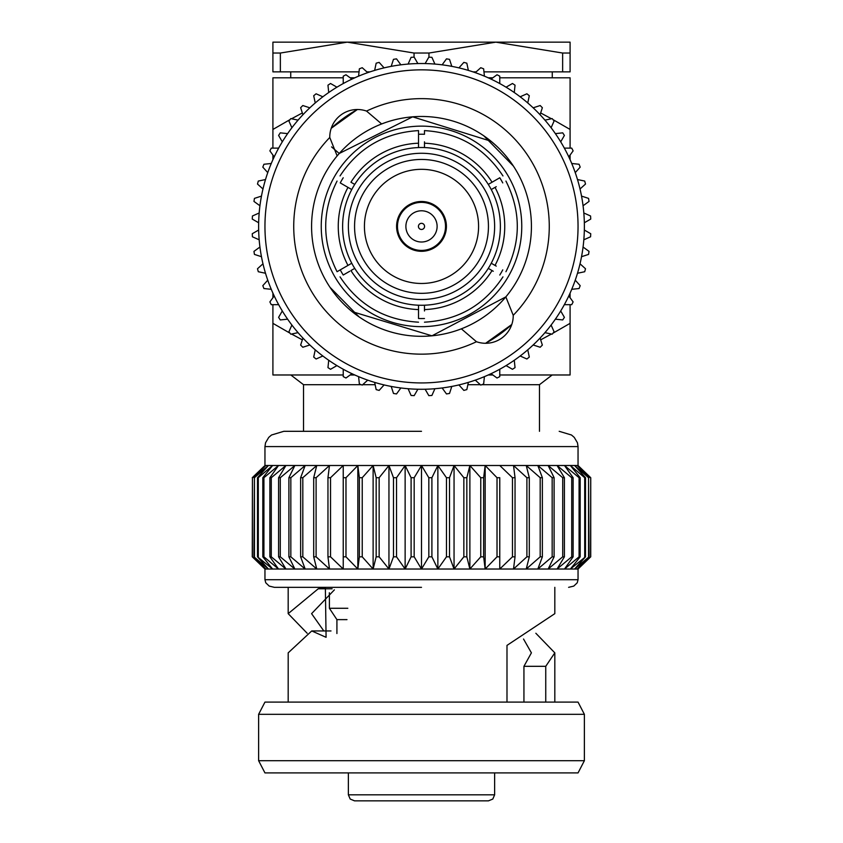 <?xml version="1.0" encoding="UTF-8"?>
<svg xmlns="http://www.w3.org/2000/svg" width="843" height="843" viewBox="0 0 843 843"><rect width="100%" height="100%" fill="white"/><g stroke="black" fill="none" stroke-linecap="round" stroke-linejoin="round"><path stroke-width="1.26" d="M424.472 147.567A78.884 78.884 0 0 0 354.724 268.38A78.884 78.884 0 0 0 491.248 263.237A78.884 78.884 0 0 0 424.472 147.567L424.472 143.205A83.246 83.246 0 0 1 492.059 182.225L499.783 177.768A92.161 92.161 0 0 1 502.755 182.91M354.724 268.38L350.941 270.561A83.246 83.246 0 0 0 418.528 309.592L418.528 305.219M351.752 189.559L347.969 187.378A83.246 83.246 0 0 0 347.969 265.419L351.752 263.237M424.472 305.219L424.472 309.592A83.246 83.246 0 0 0 492.059 270.561L488.276 268.38M491.248 189.559L495.031 187.378A83.246 83.246 0 0 1 495.031 265.419L491.248 263.237M349.729 271.267L343.217 275.029A92.161 92.161 0 0 1 340.245 269.876M418.528 309.592L418.528 318.506A92.161 92.161 0 0 0 424.472 318.506M347.969 265.419L337.063 271.709C321.921 241.498 321.921 211.287 337.063 181.076M343.501 184.796L347.969 187.378M492.059 270.561L493.271 271.267L492.059 270.561M424.472 309.592L424.472 310.983M495.031 265.419L496.242 266.114M495.031 187.378L496.242 186.682M418.528 134.279A92.161 92.161 0 0 1 424.472 134.279L424.472 130.612C458.213 132.604 484.377 147.704 502.965 175.934M424.472 141.814L424.472 143.205M343.217 177.768A92.161 92.161 0 0 0 340.245 182.91L343.291 184.68M499.783 275.029A92.161 92.161 0 0 0 502.755 269.876M418.528 147.567L418.528 143.205A83.246 83.246 0 0 0 350.941 182.225L354.724 184.406M492.059 182.225L488.276 184.406M418.528 143.205L418.528 130.612C384.787 132.604 358.623 147.704 340.035 175.934M445.526 226.398A24.026 24.026 0 0 0 409.487 205.587A24.026 24.026 0 0 0 409.487 247.199A24.026 24.026 0 0 0 445.526 226.398M437.117 226.398A15.617 15.617 0 0 0 413.692 212.879A15.617 15.617 0 0 0 413.692 239.918A15.617 15.617 0 0 0 437.117 226.398M424.566 226.398A3.066 3.066 0 0 0 419.962 223.743A3.066 3.066 0 0 0 419.962 229.054A3.066 3.066 0 0 0 424.566 226.398M384.661 122.836L381.647 123.953A109.917 109.917 0 0 1 505.842 296.884A109.917 109.917 0 0 1 461.353 328.833L476.464 341.721A127.746 127.746 0 0 1 329.771 137.483L337.158 155.913L339.255 153.479L412.649 116.84L490.995 141.234M461.353 328.833A109.917 109.917 0 0 1 338.549 154.28M352.005 311.562L431.964 335.82L505.842 296.884L513.229 315.314A27.608 27.608 0 0 1 476.464 341.721M329.992 287.294L359.107 316.894M511.785 324.492L485.621 343.28A133.32 133.32 0 0 0 511.785 324.492M331.562 146.903L339.255 153.479A109.917 109.917 0 0 1 381.647 123.953L366.536 111.076A127.746 127.746 0 0 1 513.229 315.314M329.771 137.483A27.608 27.608 0 0 1 366.536 111.076M513.324 165.976L483.893 135.902M331.215 128.294L357.379 109.506A133.32 133.32 0 0 0 331.215 128.305M264.955 226.398A156.545 156.545 0 0 1 499.773 90.823A156.545 156.545 0 0 1 499.773 361.963A156.545 156.545 0 0 1 264.955 226.398M258.622 226.398A162.878 162.878 0 0 0 421.5 389.276A162.878 162.878 0 0 0 584.378 226.398A162.878 162.878 0 0 0 421.5 63.52A162.878 162.878 0 0 0 258.622 226.398M583.82 239.802L590.564 236.799A169.39 169.39 0 0 0 590.732 233.722L584.336 230.034M583.061 247.031L589.036 251.372A169.39 169.39 0 0 1 588.551 254.417L581.533 256.693M580.026 263.806L585.506 268.748A169.39 169.39 0 0 1 584.705 271.731L577.487 273.258M575.242 280.171L580.184 285.661A169.39 169.39 0 0 1 579.078 288.538L571.733 289.307M568.783 295.946L573.124 301.92A169.39 169.39 0 0 1 571.723 304.671L564.336 304.671M560.7 310.962L564.399 317.358A169.39 169.39 0 0 1 562.713 319.94L555.368 319.17M551.101 325.05L554.104 331.794A169.39 169.39 0 0 1 552.165 334.186L544.947 332.658M540.078 338.054L542.365 345.072A169.39 169.39 0 0 1 540.184 347.253L533.155 344.977M527.76 349.834L529.299 357.063A169.39 169.39 0 0 1 526.896 359.002L520.152 355.999M514.272 360.267L515.041 367.611A169.39 169.39 0 0 1 512.46 369.287L506.063 365.599M499.773 369.234L499.773 376.61A169.39 169.39 0 0 1 497.022 378.012L491.047 373.681M484.409 376.631L483.64 383.976A169.39 169.39 0 0 1 480.763 385.082L475.273 380.14M468.36 382.385L466.832 389.603A169.39 169.39 0 0 1 463.85 390.404L458.908 384.924M451.806 386.431L449.519 393.449A169.39 169.39 0 0 1 446.474 393.934L442.132 387.959M434.904 388.718L431.901 395.462A169.39 169.39 0 0 1 428.824 395.63L425.135 389.234M417.865 389.234L414.176 395.63A169.39 169.39 0 0 1 411.099 395.462L408.096 388.718M400.868 387.959L396.526 393.934A169.39 169.39 0 0 1 393.481 393.449L391.194 386.431M384.092 384.924L379.15 390.404A169.39 169.39 0 0 1 376.168 389.603L374.64 382.385M367.727 380.14L362.237 385.082A169.39 169.39 0 0 1 359.36 383.976L358.591 376.631M351.952 373.681L345.978 378.012A169.39 169.39 0 0 1 343.227 376.61L343.227 369.234M336.937 365.599L330.54 369.287A169.39 169.39 0 0 1 327.959 367.611L328.728 360.267M322.848 355.999L316.104 359.002A169.39 169.39 0 0 1 313.701 357.063L315.24 349.834M309.845 344.977L302.816 347.253A169.39 169.39 0 0 1 300.635 345.072L302.922 338.054M298.053 332.658L290.835 334.186A169.39 169.39 0 0 1 288.896 331.794L291.899 325.05M287.632 319.17L280.287 319.94A169.39 169.39 0 0 1 278.601 317.358L282.3 310.962M278.664 304.671L271.277 304.671A169.39 169.39 0 0 1 269.876 301.92L274.217 295.946M271.267 289.307L263.922 288.538A169.39 169.39 0 0 1 262.816 285.661L267.758 280.171M265.513 273.258L258.295 271.731A169.39 169.39 0 0 1 257.494 268.748L262.974 263.806M261.467 256.693L254.449 254.417A169.39 169.39 0 0 1 253.964 251.372L259.939 247.031M259.18 239.802L252.436 236.799A169.39 169.39 0 0 1 252.268 233.722L258.664 230.034M259.939 205.766L253.964 201.424A169.39 169.39 0 0 1 254.449 198.379L261.467 196.092M262.974 188.99L257.494 184.048A169.39 169.39 0 0 1 258.295 181.066L265.513 179.538M267.758 172.625L262.816 167.135A169.39 169.39 0 0 1 263.922 164.259L271.267 163.489M274.217 156.84L269.876 150.876A169.39 169.39 0 0 1 271.277 148.126L278.664 148.126M282.3 141.835L278.601 135.438A169.39 169.39 0 0 1 280.287 132.846L287.632 133.626M291.899 127.746L288.896 121.002A169.39 169.39 0 0 1 290.835 118.6L298.053 120.138M302.922 114.732L300.635 107.714A169.39 169.39 0 0 1 302.816 105.533L309.845 107.82M315.24 102.951L313.701 95.733A169.39 169.39 0 0 1 316.104 93.794L322.848 96.797M328.728 92.519L327.959 85.185A169.39 169.39 0 0 1 330.54 83.499L336.937 87.187M343.227 83.562L343.227 76.176A169.39 169.39 0 0 1 345.978 74.774L351.952 79.116M358.591 76.155L359.36 68.82A169.39 169.39 0 0 1 362.237 67.714L367.727 72.656M374.64 70.412L376.168 63.183A169.39 169.39 0 0 1 379.15 62.393L384.092 67.872M391.194 66.365L393.481 59.347A169.39 169.39 0 0 1 396.526 58.862L400.868 64.827M408.096 64.068L411.099 57.324A169.39 169.39 0 0 1 414.176 57.166L417.865 63.562M425.135 63.562L428.824 57.166A169.39 169.39 0 0 1 431.901 57.324L434.904 64.068M442.132 64.827L446.474 58.862A169.39 169.39 0 0 1 449.519 59.347L451.806 66.365M458.908 67.872L463.85 62.393A169.39 169.39 0 0 1 466.832 63.183L468.36 70.412M475.273 72.656L480.763 67.714A169.39 169.39 0 0 1 483.64 68.82L484.409 76.155M491.047 79.116L497.022 74.774A169.39 169.39 0 0 1 499.773 76.176L499.773 83.562M506.063 87.187L512.46 83.499A169.39 169.39 0 0 1 515.041 85.185L514.272 92.519M520.152 96.797L526.896 93.794A169.39 169.39 0 0 1 529.299 95.733L527.76 102.951M533.155 107.82L540.184 105.533A169.39 169.39 0 0 1 542.365 107.714L540.078 114.732M544.947 120.138L552.165 118.6A169.39 169.39 0 0 1 554.104 121.002L551.101 127.746M555.368 133.626L562.713 132.846A169.39 169.39 0 0 1 564.399 135.438L560.7 141.835M564.336 148.126L571.723 148.126A169.39 169.39 0 0 1 573.124 150.876L568.783 156.84M571.733 163.489L579.078 164.259A169.39 169.39 0 0 1 580.184 167.135L575.242 172.625M577.487 179.538L584.705 181.066A169.39 169.39 0 0 1 585.506 184.048L580.026 188.99M581.533 196.092L588.551 198.379A169.39 169.39 0 0 1 589.036 201.424L583.061 205.766M583.82 212.984L590.564 215.987A169.39 169.39 0 0 1 590.732 219.075L584.336 222.763M258.664 222.763L252.268 219.075A169.39 169.39 0 0 1 252.436 215.987L259.18 212.984M446.411 226.398A24.911 24.911 0 0 0 409.045 204.828A24.911 24.911 0 0 0 409.045 247.968A24.911 24.911 0 0 0 446.411 226.398M478.582 226.398A57.082 57.082 0 0 0 392.964 176.967A57.082 57.082 0 0 0 392.964 275.83A57.082 57.082 0 0 0 478.582 226.398M494.63 226.398A73.13 73.13 0 0 0 384.935 163.068A73.13 73.13 0 0 0 384.935 289.729A73.13 73.13 0 0 0 494.63 226.398M521.764 226.398A100.264 100.264 0 0 0 371.373 139.569A100.264 100.264 0 0 0 371.373 313.227A100.264 100.264 0 0 0 521.764 226.398M428.95 57.176L428.95 53.035L495.789 42.15L272.911 42.15L272.911 71.866L280.361 71.866L280.361 53.035L347.211 42.15L414.05 53.035L414.05 57.176M280.361 71.866L359.034 71.866M366.853 71.866L370.024 71.866M472.976 71.866L476.147 71.866M483.966 71.866L562.639 71.866L562.639 53.035L495.789 42.15L570.089 42.15L570.089 53.035L562.639 53.035M562.639 71.866L570.089 71.866L570.089 53.035M428.95 53.035L414.05 53.035M280.361 53.035L272.911 53.035M552.26 71.866L552.26 77.809M329.392 595.748L329.392 608.277L336.915 619.626L336.915 633.536M347.832 608.277L329.392 608.277L336.915 619.626L346.989 619.626M523.535 639.026L531.406 652.851L523.935 666.318L545.748 666.318L545.748 702.103M523.935 666.318L523.935 702.103M535.842 633.251L554.81 652.851L545.748 666.318M506.991 702.103L506.991 645.39L554.82 613.651L554.82 587.339M331.004 630.943L311.741 630.943L288.19 652.851L288.18 702.103M332.131 588.804L318.211 588.804L325.366 587.476L326.083 637.308L311.741 630.943M307.158 633.251L288.18 613.651L318.211 588.804M323.817 630.943L311.583 613.651L334.386 589.847M264.955 772.915L578.045 772.915L584.378 760.702L258.622 760.702L264.955 772.915M584.378 714.316L578.045 702.103L264.955 702.103L258.622 714.316L584.378 714.316L584.378 760.702M421.5 587.339L274.386 587.339L421.5 587.339M578.045 569.025L264.955 569.025L252.268 556.823L265.819 569.025L253.964 556.823L268.38 569.025L257.494 556.823L272.616 569.025L262.816 556.823L263.922 556.823L278.496 569.025L269.876 556.823L271.277 556.823L285.925 569.025L278.601 556.823L280.287 556.823L294.85 569.025L288.896 556.823L290.835 556.823L305.166 569.025L300.635 556.823L302.816 556.823L316.757 569.025L313.701 556.823L316.104 556.823L329.487 569.025L327.959 556.823L330.54 556.823L343.227 569.025L343.227 556.823L345.978 556.823L357.832 569.025L359.36 556.823L362.237 556.823L373.122 569.025L376.168 556.823L379.15 556.823L388.95 569.025L393.481 556.823L396.526 556.823L405.135 569.025L411.099 556.823L414.176 556.823L421.5 569.025L428.824 556.823L431.901 556.823L437.865 569.025L446.474 556.823L449.519 556.823L454.05 569.025L463.85 556.823L466.832 556.823L469.878 569.025L480.763 556.823L483.64 556.823L485.168 569.025L497.022 556.823L499.773 556.823L499.773 569.025L512.46 556.823L515.041 556.823L513.513 569.025L526.896 556.823L529.299 556.823L526.243 569.025L540.184 556.823L542.365 556.823L537.834 569.025L552.165 556.823L554.104 556.823L548.15 569.025L562.713 556.823L564.399 556.823L557.075 569.025L571.723 556.823L573.124 556.823L564.504 569.025L579.078 556.823L580.184 556.823L570.384 569.025L585.506 556.823L574.62 569.025L589.036 556.823L577.181 569.025L590.732 556.823L578.045 569.025L578.045 579.71L577.234 582.798L573.777 586.096L568.614 587.339M428.824 556.823L428.824 477.707L421.5 465.505L421.5 569.025M431.901 556.823L431.901 477.707L428.824 477.707M590.564 556.823L590.732 477.707L590.732 556.823L590.732 477.707L578.045 465.505L578.045 446.579L264.955 446.579L264.955 465.505L421.5 465.505L414.176 477.707L414.176 556.823M431.901 477.707L437.865 465.505L578.045 465.505L578.783 466.2M421.5 465.505L437.865 465.505L437.865 569.025M414.176 477.707L411.099 477.707L411.099 556.823M405.135 569.025L405.135 465.505L411.099 477.707M446.474 556.823L446.474 477.707L437.865 465.505M449.519 556.823L449.519 477.707L446.474 477.707M449.519 477.707L454.05 465.505L454.05 569.025M405.135 465.505L396.526 477.707L396.526 556.823M396.526 477.707L393.481 477.707L393.481 556.823M388.95 569.025L388.95 465.505L393.481 477.707M463.85 556.823L463.85 477.707L454.05 465.505M466.832 556.823L466.832 477.707L463.85 477.707M466.832 477.707L469.878 465.505L469.878 569.025M388.95 465.505L379.15 477.707L379.15 556.823M379.15 477.707L376.168 477.707L376.168 556.823M373.122 569.025L373.122 465.505L376.168 477.707M480.763 556.823L480.763 477.707L469.878 465.505M483.64 556.823L483.64 477.707L480.763 477.707M483.64 477.707L485.168 465.505L485.168 569.025M373.122 465.505L362.237 477.707L362.237 556.823M362.237 477.707L359.36 477.707L359.36 556.823M357.832 569.025L357.832 465.505L359.36 477.707M497.022 556.823L497.022 477.707L485.168 465.505M499.773 477.707L499.773 556.823L499.773 477.707L497.022 477.707M357.832 465.505L345.978 477.707L345.978 556.823M345.978 477.707L343.227 477.707L343.227 556.823M343.227 465.505L343.227 477.707L343.227 465.505L330.54 477.707L330.54 556.823M512.46 556.823L512.46 477.707L499.773 465.505M515.041 556.823L515.041 477.707L512.46 477.707M515.041 477.707L513.513 465.505L526.896 477.707L526.896 556.823M330.54 477.707L327.959 477.707L327.959 556.823M316.104 556.823L316.104 477.707L329.487 465.505L327.959 477.707M529.299 556.823L529.299 477.707L526.896 477.707M529.299 477.707L526.243 465.505L540.184 477.707L540.184 556.823M316.104 477.707L313.701 477.707L313.701 556.823M302.816 556.823L302.816 477.707L316.757 465.505L313.701 477.707M542.365 556.823L542.365 477.707L540.184 477.707M542.365 477.707L537.834 465.505L552.165 477.707L552.165 556.823M302.816 477.707L300.635 477.707L300.635 556.823M290.835 556.823L290.835 477.707L305.166 465.505L300.635 477.707M554.104 556.823L554.104 477.707L552.165 477.707M554.104 477.707L548.15 465.505L562.713 477.707L562.713 556.823M290.835 477.707L288.896 477.707L288.896 556.823M280.287 556.823L280.287 477.707L294.85 465.505L288.896 477.707M564.399 556.823L564.399 477.707L562.713 477.707M564.399 477.707L557.075 465.505L571.723 477.707L571.723 556.823M280.287 477.707L278.601 477.707L278.601 556.823M271.277 556.823L271.277 477.707L285.925 465.505L278.601 477.707M573.124 556.823L573.124 477.707L571.723 477.707M573.124 477.707L564.504 465.505L579.078 477.707L579.078 556.823M271.277 477.707L269.876 477.707L269.876 556.823M263.922 556.823L263.922 477.707L278.496 465.505L269.876 477.707M580.184 556.823L580.184 477.707L579.078 477.707M580.184 477.707L570.384 465.505L584.705 477.707L584.705 556.823M263.922 477.707L262.816 477.707L262.816 556.823M258.295 556.823L258.295 477.707L272.616 465.505L262.816 477.707M585.506 556.823L585.506 477.707L584.705 477.707M585.506 477.707L574.62 465.505L588.551 477.707L588.551 556.823M258.295 477.707L257.494 477.707L257.494 556.823M254.449 556.823L254.449 477.707L268.38 465.505L257.494 477.707M589.036 556.823L588.551 477.707M589.036 477.707L577.181 465.505L590.564 477.707M254.449 477.707L253.964 556.823M252.436 556.823L252.436 477.707L265.819 465.505L253.964 477.707M252.436 477.707L252.268 556.823M264.217 466.2L252.268 477.707M361.236 384.703L303.533 384.703L303.533 431.31L283.806 431.31L271.509 435.009L268.738 437.401L265.556 442.775L264.955 446.579M421.5 431.31L303.533 431.31M421.5 800.85L354.555 800.85L350.203 799.059L348.37 794.823L494.63 794.823L492.797 799.059L488.445 800.85L421.5 800.85M570.089 293.111L570.089 297.748M570.089 304.671L570.089 323.343L552.997 333.175M551.438 334.039L540.658 339.845M302.342 339.845L291.562 334.039M290.003 333.175L272.911 323.343L272.911 304.671M272.911 293.111L272.911 297.748M290.003 119.622L272.911 129.453L272.911 148.126M272.911 155.049L272.911 159.675M291.562 118.758L302.342 112.951M540.658 112.951L551.438 118.758M552.997 119.622L570.089 129.453L570.089 148.126M570.089 155.049L570.089 159.675M570.089 129.453L570.089 77.809L499.773 77.809M499.773 374.977L570.089 374.977L570.089 323.343M343.227 374.977L272.911 374.977L272.911 323.343M272.911 129.453L272.911 77.809L343.227 77.809M350.151 77.809L354.777 77.809M488.223 77.809L492.849 77.809M492.849 374.977L488.223 374.977M350.151 374.977L354.777 374.977M481.764 384.703L539.467 384.703L552.176 374.977M480.341 384.703L467.876 384.703M375.124 384.703L362.659 384.703M539.467 384.703L539.467 431.31M488.445 226.398A66.945 66.945 0 0 0 388.033 168.421A66.945 66.945 0 0 0 388.033 284.365A66.945 66.945 0 0 0 488.445 226.398M264.955 569.025L264.955 579.71L578.045 579.71M340.035 276.862C358.623 305.082 384.787 320.192 418.528 322.184M502.965 276.862C484.377 305.082 458.213 320.192 424.472 322.184M505.937 271.709C521.079 241.498 521.079 211.287 505.937 181.076M290.74 71.866L290.74 77.809M329.339 592.734L329.339 595.748M288.18 587.339L288.18 613.651M554.82 652.851L554.82 702.103M258.622 714.316L258.622 760.702M264.955 579.71L265.766 582.798L269.223 586.096L274.386 587.339M578.045 446.579L577.444 442.775L574.262 437.401L571.491 435.009L559.194 431.31M348.37 772.915L348.37 794.823M494.63 772.915L494.63 794.823M303.533 384.703L290.824 374.977"/></g></svg>
